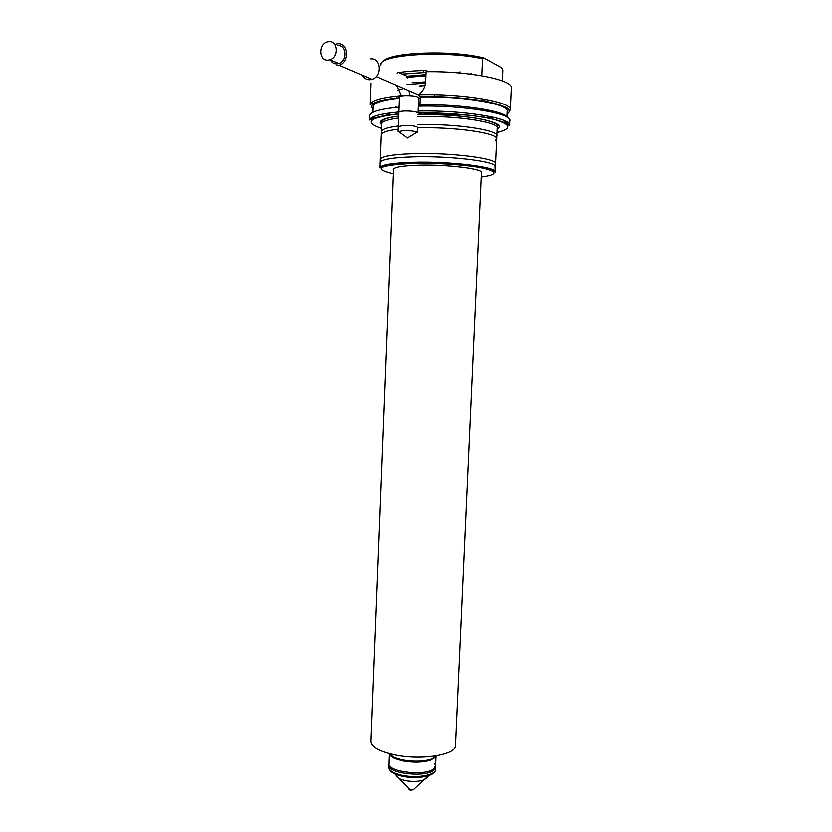 <?xml version="1.0" encoding="UTF-8"?>
<svg xmlns="http://www.w3.org/2000/svg" width="832" height="832" viewBox="0 0 832 832"><rect width="100%" height="100%" fill="white"/><g stroke="black" fill="none" stroke-linecap="round" stroke-linejoin="round"><path stroke-width="1.25" d="M397.166 73.434L397.946 72.134L406.536 76.066L407.181 77.99M502.247 80.902L502.746 70.044L501.457 67.725L484.016 58.032L482.477 58.833L481.749 74.994M469.695 74.017L471.567 73.206M419.9 105.102L420.233 96.949L418.933 94.598C422.989 91.229 425.214 86.871 425.599 81.536L426.015 71.698L426.774 70.387M396.885 86.122L401.346 95.628C381.836 97.458 371.446 100.422 370.209 104.499L370.999 83.522M409.791 95.108L409.032 91.395M434.938 94.713L433.586 96.637M418.59 98.686L420.202 97.822M417.945 114.275L421.72 114.109L418.787 112.902L418.257 111.051L418.454 106.153L419.214 104.811C459.649 103.802 505.648 110.895 507.946 117.894M422.084 105.061L422.042 106.101M505.419 121.222L503.235 122.543M376.033 117.998L373.974 116.522M420.233 96.949C463.133 95.794 510.422 104.208 507.062 111.613L506.813 117.125M494.853 117.655L489.975 118.57M389.522 114.982L384.758 113.724M373.162 106.922L373.194 106.236C374.213 102.648 382.949 99.954 399.391 98.145M417.518 124.696C454.886 123.396 499.845 130.198 496.746 136.178M417.394 127.91C453.076 126.724 496.652 132.85 496.579 138.611L495.092 140.993M495.092 171.902L494.915 165.849C492.055 160.846 447.013 155.771 412.89 156.915C395.564 157.487 384.977 158.943 381.108 161.283L380.162 162.396L380.276 159.318C381.711 156.333 392.621 154.461 413.015 153.712C450.455 152.381 498.753 158.631 495.466 163.946M398.154 129.21C388.606 130.395 383.074 131.986 381.534 133.983L381.347 131.539C382.002 129.22 387.65 127.379 398.278 126.017M370.77 58.874C381.202 57.626 382.408 76.523 372.102 79.342L369.99 79.747C366.662 79.81 364.156 78.302 362.461 75.213M335.93 44.127L337.813 43.763C348.618 42.39 349.908 62.254 339.217 65.27L337.033 65.707M337.75 45.594C346.757 44.45 347.818 61.027 338.894 63.523L337.095 63.887C334.214 63.96 332.041 62.65 330.574 59.946M328.328 60.122C319.166 61.214 318.271 44.283 327.371 41.912L328.973 41.6C338.073 40.425 339.154 57.221 330.148 59.758L328.328 60.122M434.73 763.807L435.521 765.804L433.41 769.08C424.58 776.256 387.951 771.94 388.981 763.932L389.002 763.506M398.258 126.672L403.645 125.445C411.372 125.403 415.969 126.048 417.414 127.379L417.196 132.517M399.433 97.042L399.433 96.938C399.714 96.252 401.513 95.805 404.841 95.607C412.776 95.524 417.373 96.252 418.621 97.802L417.997 113.006M417.997 113.1C416.749 111.654 412.152 110.958 404.227 111.01C400.899 111.197 399.1 111.602 398.83 112.237L398.05 131.747L403.437 130.655C410.134 130.572 414.669 131.102 417.009 132.246L417.196 132.6M409.011 789.485L410.249 790.275L413.369 789.703L423.571 780.062L427.274 777.577M409.053 788.871L410.27 789.714L412.828 789.641M389.428 753.626C389.698 755.466 391.654 757.162 395.294 758.711L402.501 760.843C413.171 762.757 422.5 762.518 430.466 760.126L435.094 757.453M388.419 753.355L394.254 757.557L401.908 759.814C413.265 761.852 423.186 761.602 431.652 759.065L436.956 755.726M370.968 740.99L370.937 741.749C371.738 747.136 379.569 751.483 394.43 754.79C421.45 760.718 457.142 754.749 455.437 745.139L481.354 172.775C483.766 168.927 447.086 164.382 418.683 165.246C403.052 165.745 394.67 167.076 393.536 169.25L393.526 169.562M417.924 114.733C461.313 113.131 510.006 122.346 497.078 128.866M381.618 124.717C377.343 121.066 383.032 118.186 398.674 116.074M424.965 85.498L419.13 85.966M425.474 83.054L406.921 84.625L425.474 83.034M425.589 81.89L412.027 82.763M425.838 75.774L406.983 77.386M406.598 76.263L425.89 74.62L406.588 76.232M425.984 72.436L402.251 74.1M426.39 70.46C415.834 70.647 406.661 71.344 398.871 72.561M482.477 58.833C446.347 50.253 379.642 54.454 380.879 64.594L380.848 65.312M483.194 57.834C450.975 49.618 387.67 52.322 383.157 61.641M426.015 71.698C469.914 71.011 514.426 80.215 511.222 88.358L510.234 109.554M418.922 94.723C463.902 93.413 513.76 102.305 510.203 110.126L508.331 108.961C508.55 108.337 497.068 102.846 480.376 100.433C464.662 97.968 440.898 96.314 419.463 96.606M493.334 117.291L487.802 118.123M391.726 114.691L386.308 113.464M485.784 99.424L484.64 100.006M396.396 96.886L395.304 96.231M397.8 90.147L402.865 88.722M419.546 96.658C468.957 95.243 520.385 106.08 506.958 113.87M373.079 109.117C368.212 104.083 376.99 100.308 399.402 97.781M467.23 164.663L479.7 167.565M418.881 112.954C446.524 112.466 478.514 115.378 495.019 119.766C511.222 124.644 511.857 128.898 496.912 132.548M381.472 128.398C363.438 122.221 369.2 117.406 398.757 113.953M418.257 111.051C463.174 109.959 513.001 118.362 509.475 125.632L504.254 122.72C497.9 119.839 486.138 117.343 468.978 115.222L418.787 112.913M398.767 113.88C371.478 116.854 372.902 119.579 371.665 119.434L369.616 120.016C370.76 116.366 380.505 113.693 398.84 111.987M418.454 106.153C463.393 104.998 513.23 113.547 509.694 120.983L509.496 125.102M508.217 123.011L506.178 124.228M372.975 119.454L371.051 118.102M369.772 116.054L369.793 115.367C370.947 111.634 380.692 108.888 399.027 107.141M506.355 121.722L504.046 122.938M375.19 118.321L373.006 116.948M388.939 764.92L388.929 765.346C387.889 773.386 424.507 777.702 433.347 770.505L435.458 767.218M481.156 177.102C497.442 174.845 498.077 171.891 483.059 168.22C467.678 164.944 436.883 162.822 413.036 163.446C378.643 165.256 372.081 168.73 393.359 173.857M495.082 172.255C494.645 172.619 497.505 171.319 480.823 167.7C464.734 164.705 435.646 162.833 412.963 163.405C397.218 164.029 387.338 165.058 383.323 166.483L379.954 167.627C381.389 164.798 392.288 163.041 412.662 162.354C450.07 161.169 498.358 167.211 495.082 172.255L495.082 172.214M396.126 775.83L400.223 779.126L404.903 780.541C411.965 781.862 418.184 781.706 423.571 780.062L428.886 775.58M388.856 767.187L388.835 767.614C389.293 770.806 393.65 773.354 401.898 775.247C416.676 778.606 436.228 775.143 435.354 769.486L435.438 767.645M381.628 124.353L381.649 123.812C382.304 121.399 387.962 119.475 398.601 118.04M417.851 116.636C455.239 115.232 500.219 122.231 497.099 128.45L496.621 138.85M471.193 165.329L471.151 166.265M404.248 162.874L404.206 163.8M419.328 86.06L424.934 85.592M425.984 72.394L402.137 74.058M423.353 70.522L423.28 72.498M422.885 81.983L422.833 83.158M459.919 71.802L459.867 73.008M395.71 114.234L395.782 112.268M395.98 107.422L396.011 106.548M396.344 98.103L396.427 96.106M399.402 97.718C389.137 98.894 382.086 100.11 378.248 101.39L370.209 104.499M483.86 117.385L483.943 115.409M484.162 110.562L484.203 109.678M484.588 101.223L484.682 99.216M369.616 120.016L369.803 115.326M506.875 122.023L504.379 123.105M374.899 118.446L372.57 117.166M372.954 112.341L373.194 106.236M376.303 76.565L418.922 95.108M339.217 65.27L372.102 79.342M330.148 59.758L338.894 63.523M390.27 753.844L390.208 755.362M388.981 763.932L388.929 765.346M398.258 126.578L399.433 96.938M417.009 132.246L407.389 138.039L398.393 131.414M409.011 789.526L409.042 788.965M409.625 789.516L394.857 773.926M435.354 769.486C435.885 776.391 416.686 779.49 402.106 776.225C393.817 774.374 389.397 771.514 388.835 767.614L389.366 754.582M395.294 758.711L394.254 757.557M370.937 741.749L393.536 169.25M379.954 167.627L381.784 122.106C382.054 119.548 387.681 117.562 398.674 116.158M497.13 128.222L497.37 126.745C496.746 125.497 499.897 124.748 487.947 120.765C473.21 116.626 442.811 114.015 417.924 114.785M495.331 166.66L496.6 139.266M430.466 760.126L431.652 759.065M435.521 765.804L435.916 756.86"/></g></svg>
